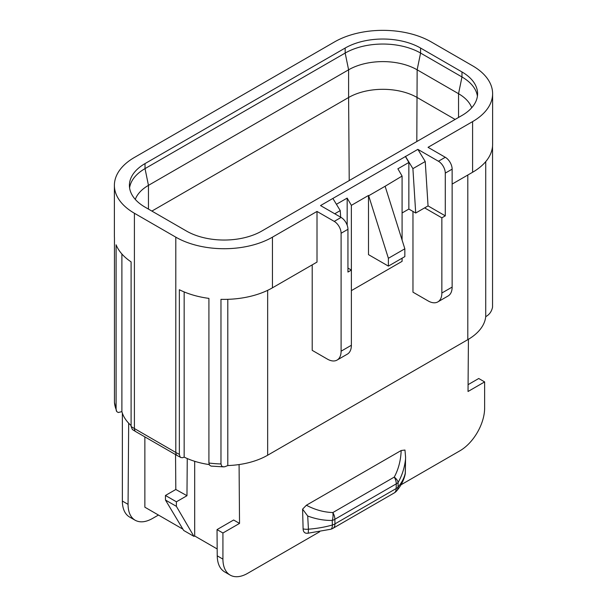 <?xml version="1.0" encoding="UTF-8"?>
<svg xmlns="http://www.w3.org/2000/svg" width="607" height="607" viewBox="0 0 607 607"><rect width="100%" height="100%" fill="white"/><g stroke="black" fill="none" stroke-linecap="round" stroke-linejoin="round"><path stroke-width="0.91" d="M485.721 161.637L485.721 316.657A61.557 35.54 180 0 1 467.8 339.662L267.657 455.22A61.557 35.54 -0 0 1 227.8 465.561L224.666 466.791L222.792 466.737L221.669 466.047L220.978 463.96A68.341 39.455 180 0 1 208.914 463.012L209.491 465.114L211.046 466.1L223.771 466.874M209.187 464.567A61.557 35.54 180 0 1 184.164 457.117L182.532 457.731L180.886 457.526L180.059 456.836L179.353 454.355A68.341 39.455 180 0 1 175.802 452.45L175.802 237.162A68.341 39.455 -0 0 0 272.452 237.162L272.452 287.817A68.341 39.455 180 0 1 220.978 299.334L220.978 463.96M131.097 425.537A61.557 35.54 180 0 1 121.893 411.622L121.893 253.999M312.203 264.864L312.203 350.345L327.385 359.109A19.386 11.192 -120 0 0 337.075 360.072A19.386 11.192 -120 0 0 341.096 351.195L341.096 233.263L347.948 229.309A9.697 5.6 -120 0 0 341.096 217.435L334.237 221.388A9.697 5.6 60 0 1 341.096 233.263M341.096 217.435L320.534 205.568L417.866 149.368L425.241 161.515L428.049 205.902L445.28 215.849L441.85 217.83L441.85 293.022A19.386 11.192 60 0 1 437.837 301.899A19.386 11.192 60 0 1 428.147 300.935L412.965 292.172L412.965 211.441M128.676 423.193L128.062 504.349C128.107 512.065 130.467 517.361 135.133 520.237C139.959 522.839 145.756 522.255 152.516 518.469L158.45 515.047M182.919 529.175L144.861 507.202L144.861 436.873M471.715 107.758A48.469 27.983 0 0 0 458.543 93.706L417.146 69.805A48.469 27.983 0 0 0 348.6 69.805L148.457 185.363L145.027 168.609L345.171 53.059A53.317 30.782 180 0 1 420.575 53.059L461.973 76.96A53.317 30.782 180 0 1 477.413 96.217M145.027 163.594A53.317 30.782 180 0 0 129.412 185.363A53.317 30.782 180 0 0 145.027 207.124L186.425 231.024A53.317 30.782 180 0 0 261.829 231.024L461.973 115.474A53.317 30.782 0 0 0 477.588 93.706A53.317 30.782 0 0 0 461.973 71.945L420.575 48.044A53.317 30.782 0 0 0 345.171 48.044L145.027 163.594L145.027 168.609A53.317 30.782 -0 0 0 129.587 187.867M121.893 411.622L118.236 412.517L116.681 411.531L114.457 402.464L114.457 237.83A68.341 39.455 180 0 1 114.389 236.017L114.389 185.363A68.341 39.455 -0 0 1 134.405 157.463L334.548 41.906A68.341 39.455 180 0 1 431.198 41.906L472.595 65.806A68.341 39.455 180 0 1 492.611 93.706A68.341 39.455 180 0 1 472.595 121.605L472.595 172.267A68.341 39.455 0 0 0 492.611 144.367L492.611 93.706M336.422 204.286L347.166 198.087L351.362 205.356L368.495 195.462L368.495 254.629L388.389 266.109L404.839 256.609L404.839 248.794L385.119 186.258L368.669 195.758L388.389 258.294L404.839 248.794M405.339 156.378L408.852 162.471L397.889 168.799L402.084 176.068L385.119 186.258M388.389 266.109L388.389 258.294M347.948 229.309L347.948 272.05L351.377 270.069L351.362 205.356M351.377 290.632L402.084 261.351L402.084 258.203M402.084 240.053L402.084 176.068M417.866 149.368L438.429 161.242L445.28 157.281A9.697 5.6 60 0 1 452.139 169.156L452.139 287.088A19.386 11.192 -120 0 1 448.118 295.958L437.837 301.899M472.595 121.605L428.049 147.326L445.28 157.281M114.389 185.363A68.341 39.455 -0 0 0 134.405 213.262L175.802 237.162M272.452 287.817L317.006 262.095L317.006 211.441L272.452 237.162M317.006 211.441L334.237 221.388M135.179 520.26L129.587 517.035A34.895 20.145 -60 0 1 122.364 501.056L122.364 413.132M376.211 464.924L306.383 505.236C315.071 509.827 323.888 512.262 332.856 512.551A9.697 5.038 -89.3 0 1 332.241 520.449C324.077 520.556 315.898 519.076 307.711 516.011L308.424 529.19A9.697 1.039 85.6 0 1 307.893 533.242A9.697 9.697 0 0 1 306.338 533.234A9.09 5.251 120 0 1 303.105 528.887A9.697 5.706 -2.7 0 0 308.424 529.19A77.848 44.948 -0 0 0 332.37 525.017L332.241 520.449A9.697 5.744 -1.3 0 0 334.859 519.304L396.272 483.847L396.166 488.544L334.965 523.879A9.697 5.744 -1.4 0 1 332.37 525.017A9.697 3.475 74.2 0 1 330.747 529.251A9.697 9.697 0 0 0 332.962 528.318A9.697 5.6 -120 0 0 334.965 523.879L334.859 519.304A9.697 5.6 -120 0 0 332.856 512.551L394.269 477.087C398.503 469.188 400.802 460.334 401.166 450.515L376.211 464.924M224.567 571.87L230.159 575.095A34.895 20.145 -60 0 0 247.603 573.365L319.654 531.77M401.022 484.796L459.954 450.773A34.895 20.145 120 0 0 484.629 408.033L484.629 381.909L468.027 391.492L468.422 339.298M224.613 571.893C219.855 568.971 217.397 563.615 217.23 555.83L217.033 529.6L222.928 532.999L239.53 523.416L239.082 464.56M239.53 523.416L233.634 520.009L217.033 529.6M468.08 384.656L478.733 378.502L484.629 381.909M401.166 450.515L404.968 450.037L405.59 457.185L405.248 473.293A9.697 7.845 12.9 0 1 405.089 474.659A9.697 9.697 0 0 0 405.332 472.633A9.697 5.288 -179 0 1 405.248 473.293A77.848 44.948 180 0 1 398.017 487.118L398.139 482.406C402.046 475.547 404.497 467.929 405.484 459.56M306.383 505.236L302.59 509.144L303.105 528.887M230.159 575.095A34.895 20.145 -60 0 1 222.928 559.123L222.928 532.999M165.445 495.471L176.409 501.799L186.971 495.707L175.818 489.485L165.445 495.471L165.476 500.047L183.678 530.45L193.959 536.391L194.688 535.973L217.177 548.956M492.543 146.181L492.543 307.172C491.64 311.528 489.363 314.684 485.721 316.657M445.28 215.849L445.28 173.109A9.697 5.6 -120 0 0 438.429 161.242M425.241 161.515L412.904 168.64L415.712 213.027L428.049 205.902M441.85 217.83L424.619 207.882M452.139 184.08L472.595 172.267M405.529 156.492L412.904 168.64M402.084 212.974L408.852 209.066L415.712 213.027M408.852 209.066L408.852 162.471M332.962 528.318L394.155 492.983A9.697 5.6 -120 0 0 396.166 488.544A9.697 5.448 -178.7 0 0 398.017 487.118A9.697 7.109 40.3 0 1 396.712 490.851L396.712 490.851C400.901 485.926 403.693 480.532 405.089 474.659M398.139 482.406A9.697 5.038 -150.7 0 0 394.269 477.087A9.697 5.6 -120 0 1 396.272 483.847A9.697 5.448 -178.7 0 0 398.139 482.406M208.914 463.012L208.914 298.386A68.341 39.455 180 0 1 179.353 289.729L179.353 454.355M184.164 291.921L184.164 457.117M180.969 457.572L177.206 455.553A6.783 3.915 120 0 1 175.802 452.45L134.405 428.542A68.341 39.455 180 0 1 131.097 426.493L131.097 261.867A68.341 39.455 180 0 1 116.104 244.803L116.104 409.429A68.341 39.455 180 0 1 114.457 402.464M131.097 426.493L132.379 429.521M116.354 410.924L116.104 409.429M176.409 501.799L176.371 506.337L193.959 536.391M194.688 535.973L194.688 461.297M186.971 495.707L187.252 458.543M165.476 500.047L176.371 506.337M175.544 454.59L175.818 489.485M347.948 268.089L351.377 270.069L351.377 345.262A19.386 11.192 60 0 1 347.363 354.131L337.075 360.072M334.745 213.77L340.246 210.591L340.664 217.185M227.8 299.319L227.8 465.561M302.59 509.144L307.711 516.011M332.871 198.443L340.246 210.591M347.166 225.174L347.166 198.087M135.285 199.407A48.469 27.983 180 0 1 148.457 185.363L148.457 209.104M267.657 290.336L267.657 455.22M467.8 175.036L467.8 339.662M349.222 180.567L348.6 97.507L151.879 211.084M455.121 119.435L417.146 97.507A48.469 27.983 180 0 0 348.6 97.507L348.6 69.805L345.171 53.059L345.171 48.044M441.85 293.022L452.139 287.088M452.139 169.156L445.28 173.109M420.575 48.044L420.575 53.059L417.146 69.805L416.812 141.545M458.543 117.455L458.543 93.706L461.973 76.96L461.973 71.945M351.377 345.262L341.096 351.195M177.206 455.553L135.809 431.653A6.783 3.915 120 0 1 134.405 428.542L134.405 213.262M128.062 504.349L122.364 501.056M222.928 559.123L217.23 555.83M405.582 457.253L405.332 472.648M394.155 492.983A9.697 9.697 0 0 0 396.712 490.851M135.809 431.653L132.296 429.468M330.747 529.251L307.893 533.242"/></g></svg>
